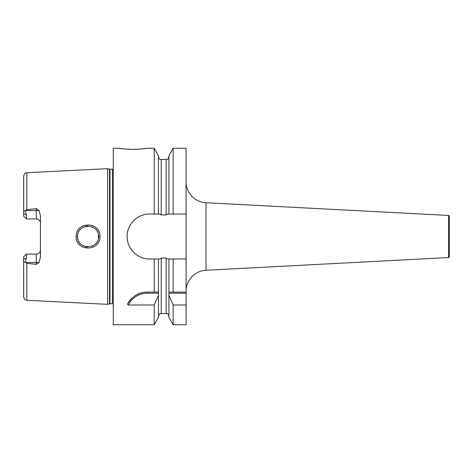 <?xml version="1.0" encoding="UTF-8"?>
<svg xmlns="http://www.w3.org/2000/svg" width="473" height="473" viewBox="0 0 473 473"><rect width="100%" height="100%" fill="white"/><g stroke="black" fill="none" stroke-linecap="round" stroke-linejoin="round"><path stroke-width="0.71" d="M113.272 168.997A1.679 1.679 0 0 1 112.426 169.228L109.984 169.228A1.679 1.679 0 0 1 109.547 169.168L107.673 168.666L107.673 304.334L26.843 300.284C25.962 299.628 25.229 301.467 23.65 296.926L23.65 259.399L26.453 257.868L26.453 254.06L36.255 254.06A4.204 4.204 0 0 0 40.453 249.856M107.673 168.666L26.843 172.716L26.843 209.722L36.255 208.617L39.017 210.538L40.453 215.658L40.453 257.342L39.017 262.462L36.255 264.383L36.255 262.462L25.53 262.462L25.264 262.119L26.453 257.868M25.53 262.462L26.843 263.278L36.255 264.383M99.969 236.5C100.838 251.742 75.337 251.849 76.165 236.5C75.319 221.175 100.82 221.234 99.969 236.5L98.567 236.5C99.626 249.779 76.661 250.105 77.56 236.5L77.572 237.008L77.56 236.5C76.644 222.919 99.602 223.197 98.567 236.5L98.378 238.469L98.354 234.395L98.567 236.5M39.017 210.538L36.255 210.538L36.255 218.94A4.204 4.204 0 0 1 40.453 223.144A4.204 4.204 0 0 0 36.255 218.94L26.453 218.94L26.453 215.132L25.264 210.881C24.247 210.432 23.709 210.804 23.65 211.987L23.65 176.074C25.229 171.533 25.962 173.372 26.843 172.716M25.264 210.881L26.843 209.722M25.264 262.119C24.247 262.568 23.709 262.196 23.65 261.013M23.668 261.315L23.739 261.675M23.65 211.987L23.65 216.137L26.453 218.94M26.453 254.06L23.65 256.863L23.65 259.399M113.272 304.003A1.679 1.679 0 0 0 112.426 303.772L109.984 303.772A1.679 1.679 0 0 0 109.547 303.832L107.673 304.334M168.932 214.044L168.932 155.57L173.142 148.28L173.142 214.044L167.3 214.044L166.135 214.937L161.234 214.937L160.069 214.044L158.431 214.044L158.431 155.57L154.222 148.28L146.878 148.28C146.045 148.652 141.374 149.025 132.878 149.397C124.375 149.025 119.71 148.652 118.871 148.28L113.272 148.28L113.272 324.72L154.222 324.72L154.222 305.002L128.213 305.002L127.432 304.074C132.298 296.104 138.914 292.113 147.263 292.095L158.443 292.095L158.431 317.43L154.222 324.72M146.695 258.766A22.456 22.456 0 0 0 149.586 258.956L154.222 258.956L154.222 292.095M149.586 258.956C137.885 259.299 126.912 248.857 127.136 236.5C126.918 224.143 137.88 213.707 149.586 214.044L154.222 214.044L154.222 148.28M128.798 301.809A22.402 22.402 0 0 1 130.028 300.178M130.371 299.776A22.402 22.402 0 0 1 132.121 297.984M134.025 296.423A22.402 22.402 0 0 1 135.514 295.418M136.047 295.099A22.402 22.402 0 0 1 138.169 294.023M140.375 293.177A22.402 22.402 0 0 1 142.633 292.574M144.939 292.213A22.402 22.402 0 0 1 147.263 292.095L156.244 292.095M128.213 305.002A21.285 21.285 0 0 1 147.263 293.213L158.461 293.213M158.431 316.319C160.034 312.198 160.394 314.178 161.234 313.516L161.234 258.063L160.069 258.956L158.431 258.956L158.461 292.095M173.142 324.72L168.932 317.43L168.902 292.095L186.09 292.095L186.09 324.72L173.142 324.72L173.142 305.002L186.09 305.002M173.142 214.044L186.09 214.044L186.09 258.956L167.3 258.956L166.135 258.063L161.234 258.063M149.586 214.044A22.456 22.456 0 0 0 146.695 214.234M143.857 214.789A22.456 22.456 0 0 0 141.114 215.706M138.518 216.965A22.456 22.456 0 0 0 136.094 218.55M131.908 222.659A22.456 22.456 0 0 0 130.394 224.852M130.252 225.089A22.456 22.456 0 0 0 128.916 227.738M127.332 233.544A22.456 22.456 0 0 0 127.136 236.5M127.136 236.571A22.456 22.456 0 0 0 127.332 239.456M128.91 245.256A22.456 22.456 0 0 0 131.908 250.341M136.094 254.45A22.456 22.456 0 0 0 138.518 256.035M141.12 257.294A22.456 22.456 0 0 0 143.857 258.211M154.222 258.956L158.431 258.956M158.431 214.044L154.222 214.044M173.142 148.28L186.09 148.28L186.09 214.044M186.09 258.956L186.09 292.095M173.142 258.956L173.142 292.095L168.932 292.095L168.932 258.956M118.871 148.28L122.205 148.747M123.808 148.93L125.144 149.054M127.125 149.208L131.565 149.385M131.642 149.391L134.054 149.391M135.112 149.367L136.981 149.302M138.737 149.202L140.587 149.06M142.302 148.889L143.544 148.747M145.785 148.445L146.122 148.398M168.902 293.213L186.09 293.213M168.932 295.318L173.142 305.002M158.431 295.318L154.222 305.002M186.09 291.232A21.007 21.007 0 0 1 205.992 270.26L448.552 257.549A0.84 0.84 180 0 0 449.35 256.709L449.35 216.291A0.84 0.84 0 0 0 448.552 215.452L205.992 202.74L205.992 270.26M186.09 181.768A21.007 21.007 0 0 0 205.992 202.74M449.35 219.697L449.35 253.303L449.35 219.697M77.767 238.563L78.069 239.71L77.767 238.563M78.672 241.2L79.015 241.821L78.672 241.2M79.517 242.602L80.581 243.873L79.517 242.602M81.888 244.996L83.213 245.812L81.894 244.996M84.679 246.439L86.121 246.823L84.679 246.439M86.281 246.853L87.854 247.001L86.281 246.853M92.406 246.066L94.429 244.854L92.406 246.066M95.635 243.784L96.604 242.619L95.635 243.784M97.249 241.597L97.716 240.651L97.249 241.597M97.722 232.367L97.237 231.386L97.722 232.367M96.587 230.357L95.623 229.21L96.587 230.357M94.429 228.146L92.336 226.904L94.429 228.146M87.954 225.999L86.364 226.135L87.954 225.999M86.299 226.147L84.762 226.532L86.299 226.147M83.242 227.17L81.817 228.057L83.242 227.17M80.57 229.139L79.517 230.398L80.57 229.139M78.926 231.321L78.678 231.788L78.926 231.321M78.075 233.272L77.832 234.123L78.075 233.272M77.578 235.968L77.56 236.5L77.578 235.968M26.843 263.278L26.843 300.284M39.017 262.462L36.255 262.462L36.255 254.06M36.255 208.617L36.255 210.538L25.53 210.538M26.453 215.132L23.65 213.601M109.547 303.832L109.547 169.168M109.984 303.772L109.984 169.228M112.426 303.772L112.426 169.228M147.263 293.213L147.263 292.095M161.234 214.937L161.234 159.484C160.406 158.946 159.762 160.513 158.431 156.681M166.135 214.937L166.135 159.484C166.916 158.952 167.554 160.548 168.932 156.681M161.234 313.516L166.135 313.516L166.135 258.063M448.552 257.549L448.552 215.452M76.165 236.5L77.56 236.5M166.135 313.516C166.975 314.084 167.554 312.428 168.932 316.319M161.234 159.484L166.135 159.484"/></g></svg>
